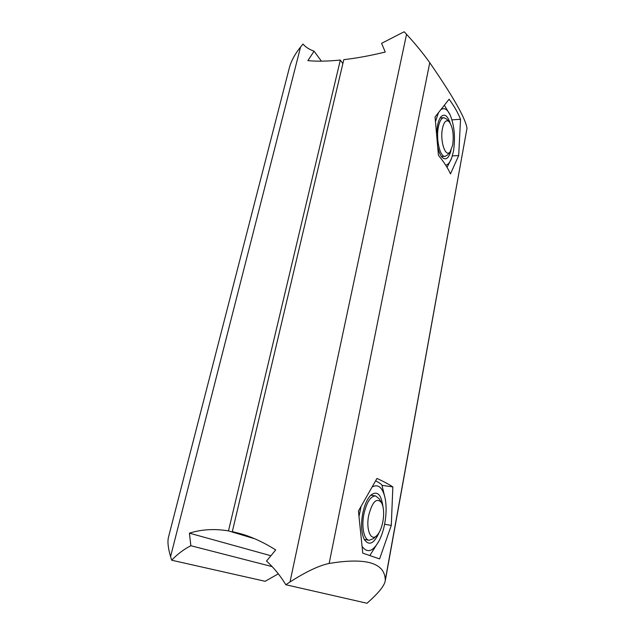 <?xml version="1.0" encoding="UTF-8"?>
<svg xmlns="http://www.w3.org/2000/svg" width="635" height="635" viewBox="0 0 635 635"><rect width="100%" height="100%" fill="white"/><g stroke="black" fill="none" stroke-linecap="round" stroke-linejoin="round"><path stroke-width="0.95" d="M189.405 533.154C201.533 529.352 214.559 528.598 228.489 530.892L340.336 60.039C327.866 61.309 317.048 61.508 307.88 60.627L314.071 51.197C309.396 49.546 305.705 47.157 303.006 44.053L300.569 47.022C294.878 54.134 291.147 61.031 289.377 67.723L168.481 537.202C167.37 541.655 168.069 548.124 170.577 556.601L171.68 560.213C177.459 554.117 183.848 549.291 190.857 545.727L189.405 533.154L270.899 555.736M228.489 530.892L254.738 538.774M342.86 63.611L340.336 60.039M190.857 545.727L272.129 566.603M278.313 573.826L265.16 581.295L171.68 560.213M314.071 51.197L321.405 61.166M232.323 531.614L343.797 59.658C356.568 58.198 370.388 55.658 385.247 52.038L381.587 43.339L404.17 31.75L406.551 34.314C415.639 44.22 423.378 53.681 429.76 62.706L329.152 563.451C318.905 565.602 305.848 571.778 289.997 581.993L285.821 584.74C280.297 575.659 273.86 567.761 266.517 561.054L275.717 549.934C264.271 542.703 252.936 537.393 241.713 534.011L232.323 531.614L250.96 537.226M329.152 563.451C366.157 557.355 384.866 562.88 385.27 580.025L385.191 581.223C384.104 585.875 378.96 592.391 369.768 600.766L367.014 603.25L285.821 584.74M429.76 62.706C453.12 96.536 465.534 118.396 467.003 128.286L385.191 581.223M458.684 155.591L460.542 119.277C457.954 112.736 454.144 106.053 449.104 99.227L435.054 116.967L438.436 155.321C443.706 161.679 447.723 167.87 450.485 173.895L458.684 155.591L452.382 155.892M391.295 525.383L392.843 486.91C388.969 484.37 383.683 481.544 376.976 478.433L358.426 511.048L362.768 553.141L379.587 558.903L391.295 525.383L384.604 524.272M460.542 119.277L451.977 119.864M392.843 486.91L382.087 485.362M441.15 109.522C444.436 107.442 447.461 109.315 450.239 115.141C454.422 125.762 455.493 137.835 453.453 151.36L451.644 158.123C450.017 162.377 448.032 164.743 445.706 165.203M435.539 121.364L438.396 112.927M451.056 150.336C448.818 158.337 445.841 160.679 442.119 157.361C440.341 155.369 438.928 152.059 437.888 147.447M436.689 133.056L437.523 125.524C438.269 121.737 439.333 118.912 440.722 117.046C444.238 113.252 447.389 115.26 450.159 123.079M444.436 105.362L450.239 115.141M451.644 158.123L447.056 167.402M362.212 546.537C367.443 553.482 373.078 551.553 379.127 540.774C381.651 535.797 383.54 529.979 384.786 523.311C386.39 514.263 386.532 506.039 385.199 498.634C382.826 487.767 378.563 483.83 372.404 486.831M361.037 506.674L359.061 516.176M385.199 498.634L381.905 485.037C380.786 483.719 378.698 482.338 375.658 480.885M369.88 555.442L379.127 540.774M379.174 532.463C374.031 543.727 369.086 546.1 364.347 539.583C361.347 533.336 360.783 524.708 362.672 513.707C364.466 505.023 367.22 498.808 370.919 495.078C377.214 490.482 381.214 494.268 382.929 506.444M452.668 145.153C453.993 134.945 452.834 127.159 449.207 121.793C446.294 119.324 444.048 121.539 442.46 128.437C439.745 141.176 445.651 158.369 450.191 151.709L452.668 145.153M449.207 121.793L446.54 118.983L443.841 117.681C441.412 118.046 439.587 121.118 438.38 126.913C435.761 139.255 440.039 157.305 445.159 156.369L447.738 154.781L450.191 151.709M368.681 515.414C365.8 529.336 370.816 541.695 376.634 535.765C379.5 532.94 381.579 528.217 382.889 521.613C384.238 513.397 383.762 507.032 381.452 502.531C376.587 497.364 372.332 501.658 368.681 515.414M381.452 502.531L379.285 498.872L375.61 495.919C370.554 496.102 366.641 502.198 363.863 514.223C361.315 526.796 363.998 539.75 369.11 540.29L373.499 538.615L376.634 535.765M300.569 47.022L170.577 556.601M406.551 34.314L289.997 581.993M385.27 580.025L467.003 128.286M440.118 117.943L443.841 117.681M441.46 156.551L445.159 156.369M364.26 539.425L369.11 540.29M370.8 495.197L375.61 495.919"/></g></svg>

